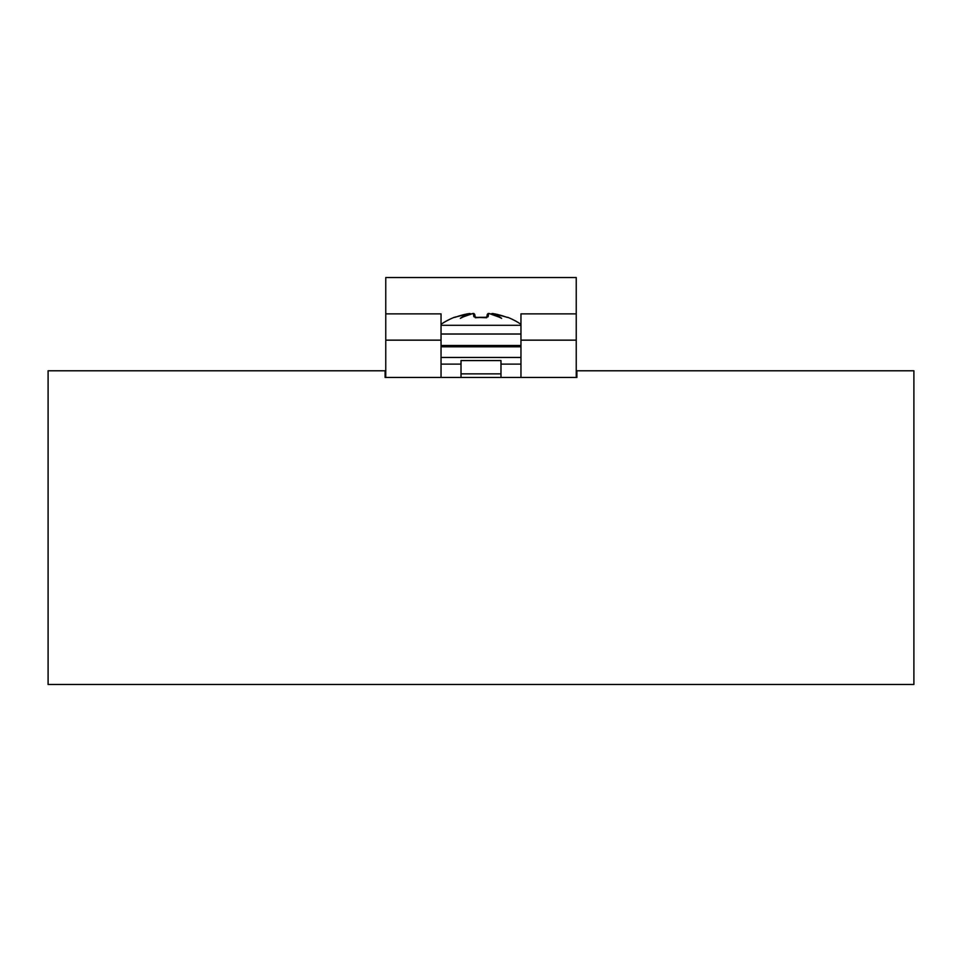 <?xml version="1.0" encoding="UTF-8"?>
<svg xmlns="http://www.w3.org/2000/svg" width="962" height="962" viewBox="0 0 962 962"><rect width="100%" height="100%" fill="white"/><g stroke="black" fill="none" stroke-linecap="round" stroke-linejoin="round"><path stroke-width="1.44" d="M520.959 364.117L500.986 364.117M461.014 364.117L441.041 364.117M441.041 377.441L441.041 313.877L385.762 313.877L385.762 277.537L576.238 277.537L576.238 313.877L520.959 313.877L520.959 377.441M500.986 373.857L461.014 373.857L461.014 360.57L500.986 360.57L500.986 377.441M461.014 373.857L461.014 377.441M385.762 377.441L385.762 313.877M576.238 377.441L576.238 313.877M441.041 346.801L520.959 346.801M487.722 313.889A1.335 1.275 66.7 0 1 488.852 313.456A1.335 0.806 -76.8 0 1 489.153 313.528M499.951 317.412L489.009 313.468A1.335 1.335 0 0 0 488.179 313.54L487.217 314.706A1.335 1.311 10 0 1 488.672 313.636L488.852 313.456A71.38 53.848 74.7 0 1 501.659 318.374L498.472 316.787M491.51 314.129A1.335 1.058 -72.7 0 1 492.544 313.528L492.496 313.528M492.34 313.504A1.335 1.335 0 0 0 491.257 314.057A1.335 1.335 0 0 1 492.52 313.516L492.532 313.516A1.335 1.335 0 0 0 492.34 313.504M472.847 313.528A1.335 0.806 76.8 0 1 473.148 313.456A1.335 1.275 -66.7 0 1 473.821 313.54A1.335 1.275 -66.7 0 1 473.821 313.552A1.335 1.275 -66.7 0 1 474.278 313.889M470.743 314.057A1.335 1.335 0 0 0 469.48 313.516L469.456 313.528A71.477 43.591 77.3 0 0 460.341 318.374A71.38 53.848 -74.7 0 1 473.148 313.456L473.328 313.636A1.335 1.311 170 0 1 474.783 314.706L475.24 317.256L473.821 313.552A1.335 1.335 0 0 0 472.991 313.468L463.528 316.787M486.796 317.388A1.335 1.251 10 0 1 488.119 316.714L488.672 313.636M486.676 317.737L476.683 317.436A70.406 69.336 0 0 1 485.317 317.436L488.119 316.714M501.659 318.374A71.477 43.591 -77.3 0 0 492.544 313.528L493.205 313.624A71.777 70.683 -0 0 1 505.134 316.714L507.142 317.364A1.335 1.335 10 0 1 507.671 317.436L507.142 317.364M505.134 316.714L506.782 317.244M441.041 324.29A71.934 71.934 0 0 1 454.304 317.304L456.866 316.714L454.329 317.436A1.335 1.335 -10 0 1 454.846 317.34L456.866 316.714A71.777 70.683 0 0 1 468.783 313.636L469.456 313.528A1.335 1.058 72.7 0 1 470.49 314.129M473.328 313.636L473.881 316.714L476.683 317.436M473.881 316.714A1.335 1.251 -10 0 1 475.204 317.388M473.821 313.54A1.335 1.335 0 0 0 472.991 313.468M460.341 318.374L462.049 317.412M487.217 314.706L486.76 317.256M474.783 314.706L475.24 317.256M385.101 377.441L385.101 370.779L48.1 370.779L48.1 684.463L913.9 684.463L913.9 370.779L576.899 370.779L576.899 377.441L385.101 377.441M520.959 357.455L441.041 357.455M441.041 340.151L385.762 340.151M576.238 340.151L520.959 340.151M520.959 325.312L441.041 325.312M520.959 345.466L441.041 345.466M441.041 334.018L520.959 334.018M487.012 317.171L475.324 317.737M505.122 316.702L493.205 313.624L505.122 316.702M469.48 313.516L456.878 316.702L468.795 313.624M455.206 317.244L454.304 317.304M476.683 317.352L474.987 317.171M493.205 313.624L492.52 313.516M520.959 324.29A71.934 71.934 0 0 0 507.695 317.304"/></g></svg>
